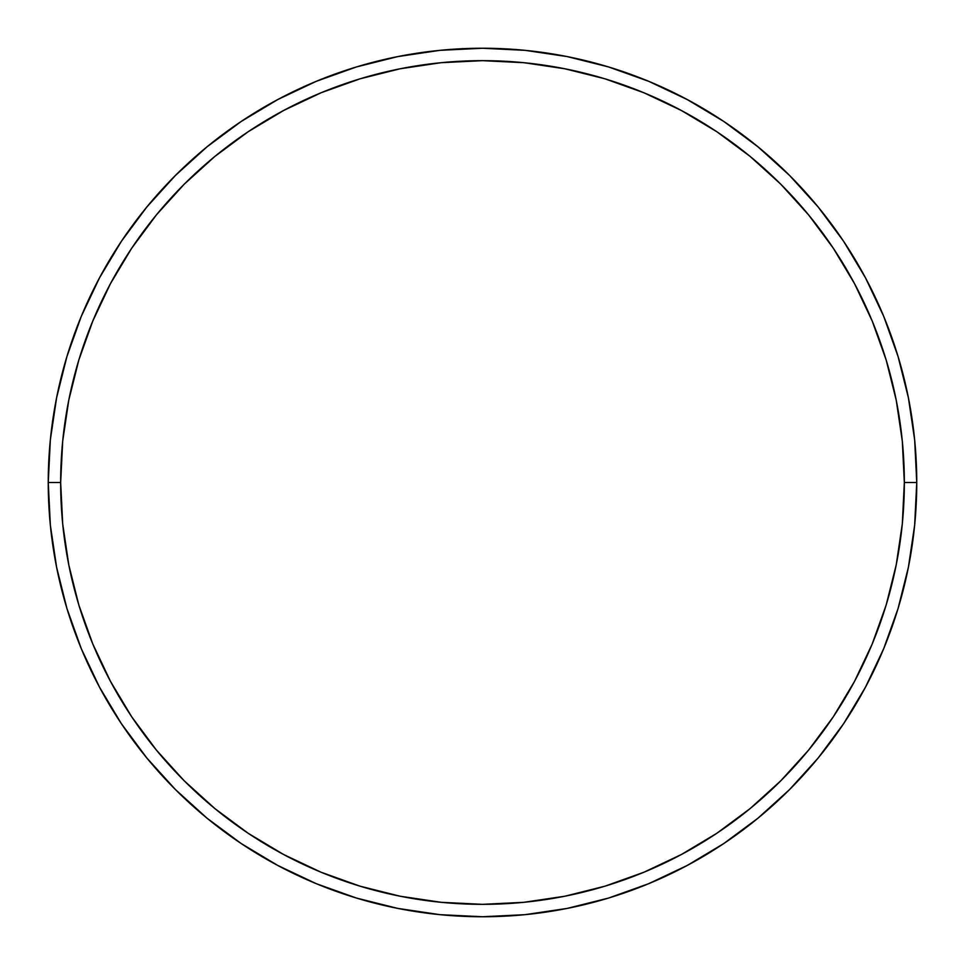 <?xml version="1.0" encoding="UTF-8"?>
<svg xmlns="http://www.w3.org/2000/svg" width="965" height="965" viewBox="0 0 965 965"><rect width="100%" height="100%" fill="white"/><g stroke="black" fill="none" stroke-linecap="round" stroke-linejoin="round"><path stroke-width="1.45" d="M48.25 482.5L60.662 482.5A421.838 421.838 0 0 1 482.5 60.662A421.838 421.838 0 0 1 904.338 482.5L916.75 482.5A434.25 434.25 0 0 0 482.5 48.25A434.25 434.25 0 0 0 48.25 482.5A434.25 434.25 0 0 1 482.5 48.25A434.25 434.25 0 0 1 916.75 482.5A434.25 434.25 0 0 1 482.5 916.75A434.25 434.25 0 0 1 48.25 482.5L50.337 439.931L56.597 397.785L66.947 356.447L81.301 316.315L99.528 277.799L121.433 241.238L146.825 207.017L175.437 175.437L207.017 146.825L241.238 121.433L277.799 99.528L316.315 81.301L356.447 66.947L397.785 56.597L439.931 50.337L482.5 48.25L525.069 50.337L567.215 56.597L608.553 66.947L648.685 81.301L687.201 99.528L723.762 121.433L757.983 146.825L789.563 175.437L818.175 207.017L843.567 241.238L865.472 277.799L883.699 316.315L898.053 356.447L908.403 397.785L914.663 439.931L916.75 482.5L914.663 525.069L908.403 567.215L898.053 608.553L883.699 648.685L865.472 687.201L843.567 723.762L818.175 757.983L789.563 789.563L757.983 818.175L723.762 843.567L687.201 865.472L648.685 883.699L608.553 898.053L567.215 908.403L525.069 914.663L482.5 916.75L439.931 914.663L397.785 908.403L356.447 898.053L316.315 883.699L277.799 865.472L241.238 843.567L207.017 818.175L175.437 789.563L146.825 757.983L121.433 723.762L99.528 687.201L81.301 648.685L66.947 608.553L56.597 567.215L50.337 525.069L48.25 482.5A434.25 434.25 0 0 0 482.5 916.75A434.25 434.25 0 0 0 916.75 482.5L904.338 482.5L902.311 441.15L896.232 400.198L886.184 360.042L872.227 321.068L854.532 283.65L833.253 248.138L808.586 214.881L780.794 184.206L750.119 156.414L716.862 131.747L681.35 110.468L643.932 92.773L604.958 78.816L564.802 68.768L523.85 62.689L482.5 60.662L441.15 62.689L400.198 68.768L360.042 78.816L321.068 92.773L283.65 110.468L248.138 131.747L214.881 156.414L184.206 184.206L156.414 214.881L131.747 248.138L110.468 283.65L92.773 321.068L78.816 360.042L68.768 400.198L62.689 441.15L60.662 482.5L62.689 523.85L68.768 564.802L78.816 604.958L92.773 643.932L110.468 681.35L131.747 716.862L156.414 750.119L184.206 780.794L214.881 808.586L248.138 833.253L283.65 854.532L321.068 872.227L360.042 886.184L400.198 896.232L441.15 902.311L482.5 904.338L523.85 902.311L564.802 896.232L604.958 886.184L643.932 872.227L681.35 854.532L716.862 833.253L750.119 808.586L780.794 780.794L808.586 750.119L833.253 716.862L854.532 681.35L872.227 643.932L886.184 604.958L896.232 564.802L902.311 523.85L904.338 482.5A421.838 421.838 0 0 1 482.5 904.338A421.838 421.838 0 0 1 60.662 482.5L48.25 482.5"/></g></svg>
